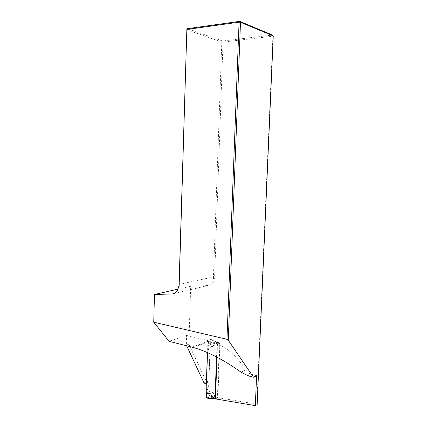<?xml version="1.0" encoding="UTF-8"?>
<svg xmlns="http://www.w3.org/2000/svg" width="427" height="427" viewBox="0 0 427 427"><rect width="100%" height="100%" fill="white"/><g stroke="black" fill="none" stroke-linecap="round" stroke-linejoin="round"><path stroke-width="0.32" stroke-dasharray="2.13 1.6" d="M216.537 356.929L217.012 343.9L212.283 341.739L211.05 342.198L206.727 340.527L206.711 341.029L207.949 340.575L207.527 352.617M212.39 341.947L211.157 342.406L206.711 341.029M212.283 341.739C225.419 346.083 236.585 355.477 245.781 369.915C247.206 372.163 249.032 373.614 251.257 374.26L256.606 375.691M178.011 289.127L190.688 286.234L188.835 344.194L186.327 345.091L186.631 335.451L207.949 340.575M186.327 345.091L186.652 345.79M186.631 335.451L169.108 341.349M273.259 35.905L272.906 36.199L256.835 404.182L217.423 397.585L219.446 342.972L210.426 339.182L206.727 340.527M257.139 404.577L256.835 404.182M179.143 285.941L178.982 286.864L178.465 286.981M188.835 344.194L206.454 381.754L207.49 382.352C208.349 382.389 208.835 381.903 208.947 380.879L210.426 339.182M190.688 286.234L207.997 285.535C211.274 285.156 213.244 282.994 213.911 279.05L214.567 278.084L223.022 42.092L272.906 36.199L272.485 35.046L222.558 41.013L187.469 28.662L186.684 29.751L221.794 42.006L213.425 276.92L213.473 279.146L214.567 278.084M179.036 284.43L213.425 276.92M213.911 279.05L213.473 279.146M178.982 286.864L179.009 286.149M221.794 42.006L223.022 42.092L222.558 41.013L221.794 42.006M215 398.823L217.423 397.585M206.454 381.754L203.999 382.886M217.012 343.9L219.446 342.972M209.919 396.112L209.705 396.864L214.082 397.686L214.439 397.003L209.919 396.112L209.71 393.235L209.139 391.431L209.241 388.634L208.611 387.092L206.161 388.255M214.082 397.686L217.551 398.135L217.893 397.42L214.439 397.003M215.571 399.015L212.15 398.588M217.893 397.42L219.884 343.724L219.611 343.281L217.802 343.97L214.327 342.507L213.938 344.819L212.272 346.799L208.093 345.486L208.643 341.285L213.553 343.111L213.938 344.819M217.802 343.97L217.455 344.658L216.996 357.169M219.884 343.724L211.92 340.079L210.794 344.904L210.692 347.738L209.967 348.928L207.511 349.878L207.415 352.563M211.92 340.079L211.781 339.668L216.436 342.246M217.551 398.135L215.907 398.978M209.705 396.864L207.1 398.167L211.685 398.578M209.241 388.634L206.791 389.808M208.611 387.092L209.967 348.928M214.439 396.977L214.493 395.386L213.02 392.6L209.385 391.735L206.412 393.187M214.493 395.386L214.178 396.854M213.02 392.6L209.139 391.431M209.726 395.263L206.503 396.864M216.436 342.273L216.377 343.89L214.717 345.865L210.794 344.904M207.511 349.878L208.243 348.683L208.339 345.833M213.804 397.585L214.173 396.913M211.749 339.673L209.134 340.634L208.643 341.285M210.692 347.738L208.243 348.683M216.377 343.89L216.174 342.123M214.717 345.865L211.077 344.359L208.093 345.486L212.272 346.799M211.669 340.847L208.429 342.043M213.553 343.111L213.996 343.164M214.327 342.507L213.858 342.385L213.553 343.052M215.843 341.637L216.174 342.064M248.124 375.813L251.257 374.26M241.025 372.184L245.781 369.915M192.091 347.167L207.97 341.333M207.997 285.535L174.435 293.456M206.497 382.01L208.947 380.879M213.996 343.191L217.455 344.658M216.121 341.835L219.585 343.292M209.71 393.235L206.663 394.729M213.858 342.385L209.134 340.634M211.504 342.993L208.445 344.135M193.137 347.439L208.99 341.595M205.04 383.489L206.23 382.934M206.353 382.875L207.49 382.352M219.611 343.281L216.153 341.83M215.881 341.632L211.781 339.668M216.169 341.824L215.891 341.632"/><path stroke-width="0.64" d="M255.303 405.65L257.139 404.577L273.259 35.905L240.497 22.279L228.269 340.223L253.499 377.26L256.606 375.691L255.303 405.65L215 398.823L216.537 356.929M186.652 345.79L203.999 382.886L205.04 383.489C205.899 383.531 206.39 383.04 206.497 382.01L207.527 352.617M253.499 377.26L248.124 375.813L241.025 372.184C223.871 359.881 207.906 351.634 193.137 347.439L169.108 341.349L153.741 322.193L154.462 294.502L178.011 289.127M179.009 286.149L186.85 29.442L187.469 28.662L239.675 21.35L240.497 22.279L239.083 22.172L186.85 29.442L179.143 285.941L178.465 286.981C177.792 291.246 175.753 293.568 172.364 293.947L154.462 294.502M153.741 322.193L226.956 339.294L239.083 22.172L239.675 21.35L272.485 35.046L273.259 35.905M226.956 339.294L228.269 340.223M212.011 398.231L212.064 396.608L211.562 398.231L215.571 399.015M215.507 398.909L215.907 398.978M212.011 398.204L215.475 398.658L216.996 357.169M207.415 352.563L206.161 388.255L206.791 389.808L206.503 396.864L206.652 397.74L211.573 398.177M206.412 393.187L210.586 393.801L206.695 392.616M210.586 393.801L212.064 396.608M211.685 398.578L207.1 398.167L206.652 397.74M212.15 398.588L211.562 398.231M174.435 293.456L172.364 293.947M211.829 398.588L212.155 398.588"/></g></svg>

